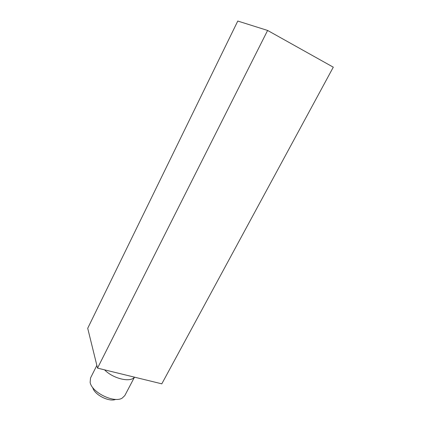 <?xml version="1.0" encoding="UTF-8"?>
<svg xmlns="http://www.w3.org/2000/svg" width="421" height="421" viewBox="0 0 421 421"><rect width="100%" height="100%" fill="white"/><g stroke="black" fill="none" stroke-linecap="round" stroke-linejoin="round"><path stroke-width="0.63" d="M96.856 365.396L90.541 377.958L90.136 382.331C91.589 392.335 113.975 403.365 122.153 398.134L124.816 395.572L134.488 377.158M92.731 387.546C94.199 394.656 109.107 402.318 115.743 399.376M104.582 369.854C113.033 378.679 130.599 382.81 134.394 377.137M267.609 30.444L237.776 21.05L87.71 328.296L97.53 368.128L161.806 383.836L333.29 67.181L267.609 30.444L97.53 368.128"/></g></svg>
